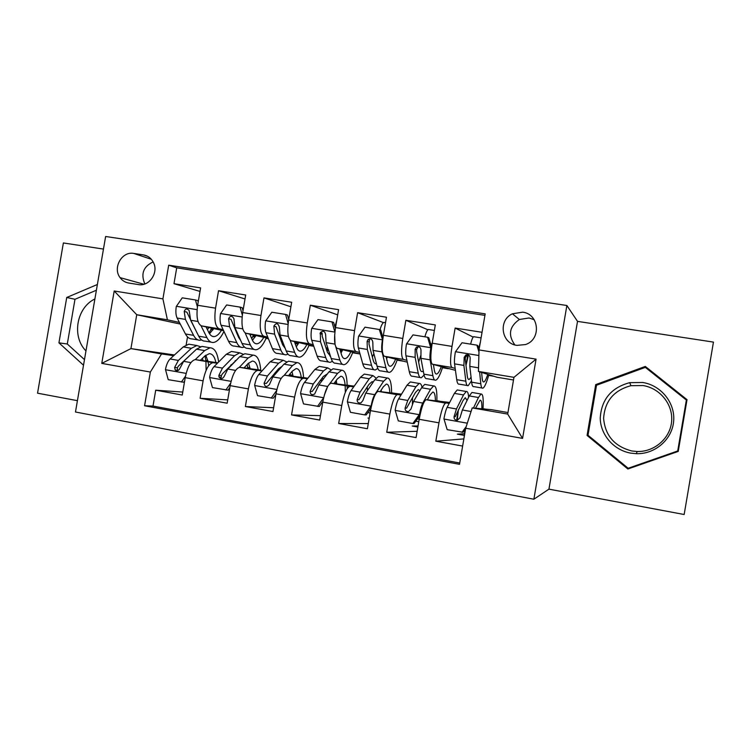 <?xml version="1.0" encoding="UTF-8"?>
<svg xmlns="http://www.w3.org/2000/svg" width="751" height="751" viewBox="0 0 751 751"><rect width="100%" height="100%" fill="white"/><g stroke="black" fill="none" stroke-linecap="round" stroke-linejoin="round"><path stroke-width="1.13" d="M642.753 382.494L629.713 382.653C611.286 387.638 601.457 399.419 600.237 418.007C600.396 434.754 613.661 450.149 630.737 453.135L636.379 453.698C655.05 454.299 672.136 439.523 673.647 421.264C675.374 403.024 661.19 385.366 642.753 382.494M643.016 385.545L630.934 385.685C613.849 390.295 604.743 401.212 603.607 418.438C605.203 435.674 614.628 446.516 631.882 450.985L637.111 451.511C654.403 452.055 670.221 438.368 671.619 421.461C673.225 404.573 660.091 388.22 643.016 385.545M522.612 312.172L512.426 313.787C497.951 320.161 501.274 343.629 516.951 345.385L525.493 344.549C541.584 339.518 539.265 313.862 522.612 312.172M534.168 319.701L529.033 317.983L519.373 319.494C509.328 326.563 507.817 335.03 514.829 344.906M85.971 350.895C71.523 336.589 76.489 307.666 94.898 298.954M548.943 489.145L684.161 514.51L713.45 342.099L577.519 321.372L566.874 305.497L533.867 499.227L548.943 489.145L577.519 321.372M566.874 305.497L105.628 236.49L75.475 412.008L533.867 499.227M103.469 249.079L63.375 242.958L37.55 393.186L77.419 400.668M482.039 332.299L455.134 328.056L473.177 337.105M455.181 368.431L451.877 367.474C450.093 365.709 450.14 358.687 452.008 346.399L432.191 343.198L435.317 324.92L405.878 320.283L427.892 329.773M406.92 360.349L403.465 359.429C401.203 357.607 400.978 350.604 402.78 338.438L383.367 335.303L386.455 317.213L357.617 312.669L383.442 322.62M359.607 352.444L356.012 351.552C353.299 349.666 352.81 342.691 354.547 330.637L335.528 327.567L338.588 309.665L310.332 305.206L337.697 314.876M313.233 344.709L309.496 343.827C306.352 341.883 305.619 334.937 307.281 322.996L288.647 319.982L291.679 302.259L263.976 297.894L290.909 306.774M267.76 337.133L263.892 336.251C260.334 334.251 259.358 327.333 260.963 315.504L242.695 312.557L245.699 295.002L218.541 290.721L215.556 308.163C214.007 319.888 215.218 326.769 219.179 328.825L223.169 329.708M245.023 298.973L218.541 290.721M217.846 362.789L195.222 359.607C190.829 360.743 187.497 366.76 185.225 377.65L182.249 395.035L155.72 390.201L182.756 392.06M217.377 363.259L212.862 362.677C208.618 363.841 205.361 369.896 203.099 380.832L200.104 398.283L227.731 399.87M200.104 398.283L227.159 403.203L230.163 385.648C232.425 374.646 235.561 368.534 239.588 367.314L260.738 370.112M307.854 378.232L284.826 375.171C281.184 376.486 278.245 382.691 276.002 393.815L272.97 411.548L245.37 406.526L273.617 407.755M354.209 386.145L330.966 383.188C327.718 384.587 324.986 390.905 322.77 402.142L319.71 420.053L291.557 414.928L320.461 415.669M401.503 394.172L378.044 391.365C375.2 392.857 372.684 399.279 370.496 410.637L367.399 428.737L338.673 423.508L368.281 423.555M449.68 402.442L426.061 399.71C423.658 401.297 421.367 407.831 419.199 419.311L416.073 437.598L386.746 432.257L417.152 431.29M432.191 343.198C430.351 355.439 430.417 362.451 432.388 364.235L455.444 370.327M383.367 335.303C381.592 347.422 381.93 354.406 384.362 356.256L407.305 362.189M335.528 327.567C333.82 339.574 334.411 346.53 337.293 348.436L360.039 354.003M371.98 355.533L372.965 355.777M288.647 319.982C287.004 331.876 287.84 338.814 291.144 340.776L313.693 346.061M328.168 349.131L326.3 348.821M325.943 347.741L327.868 348.192M242.695 312.557C241.109 324.338 242.179 331.238 245.906 333.256L268.238 338.325M281.24 341.264L282.564 341.536M295.481 343.498L298.109 344.099L295.406 343.667M280.799 340.128L282.132 340.438M128.665 283.024L138.381 284.573C149.158 286.816 158.836 272.716 153.457 262.531C151.298 258.26 147.966 255.715 143.469 254.908L133.744 253.425C121.906 251.022 112.425 267.872 120.076 277.626C122.263 280.602 125.126 282.404 128.665 283.024M507.958 412.552L491.436 409.68L472.219 407.915L507.695 414.073L513.956 377.34L478.443 371.445L479.035 349.928L485.184 313.871L168.693 265.178L162.911 298.87L167.398 319.813L179.423 322.432M479.035 349.928L536.073 359.138L522.574 438.387L465.676 428.248L459.518 464.325L144.567 405.756L150.35 372.045L101.77 363.39L114.199 290.994L162.911 298.87M449.164 403.418L426.343 399.692M400.94 395.082L378.373 391.355M367.37 388.633L366.159 388.483M353.683 386.896L331.351 383.188M366.479 388.014L367.333 388.154M334.89 382.531L336.72 383.301M322.019 380.823L320.151 380.569M307.356 378.87L285.258 375.181M320.555 380.044L322.376 380.363M276.753 372.449L275.486 372.271M290.168 374.777L292.918 375.256L290.168 374.88M276.302 372.975L275.026 372.796M261.93 370.985L240.067 367.333M236.509 332.684L237.278 332.853M252.88 336.335L255.171 336.842M484.93 315.364L176.71 267.844L173.988 283.69L200.62 287.896L197.635 305.272C196.114 316.941 197.419 323.822 201.531 325.887L223.657 330.769M236.969 333.707L237.738 333.876M255.096 336.955L252.777 336.57M249.989 367.877L247.605 367.539M231.468 365.258L230.773 365.155M247.586 367.389L249.98 367.802M231.909 364.798L231.214 364.695M155.72 390.201L152.997 406.066L459.743 463.02M445.803 403.071L445.55 403.099C443.315 404.714 441.119 411.295 438.959 422.832L435.824 441.194L462.635 446.075M386.746 432.257L389.853 414.092C392.041 402.677 394.463 396.209 397.129 394.688L397.439 394.669M338.673 423.508L341.743 405.521C343.949 394.228 346.596 387.873 349.684 386.446L350.041 386.436M291.557 414.928L294.599 397.129C296.823 385.958 299.687 379.706 303.179 378.363L303.582 378.363M245.37 406.526L248.393 388.896C250.637 377.847 253.697 371.698 257.574 370.44L258.034 370.45M260.963 315.504L263.976 297.894M307.281 322.996L310.332 305.206M354.547 330.637L357.617 312.669M402.78 338.438L405.878 320.283M452.008 346.399L455.134 328.056M478.443 371.445L496.965 377.246L513.506 379.997M211.059 329.313L213.012 329.736M167.398 319.813L136.738 314.725L130.927 348.605L161.549 353.928L150.35 372.045M180.278 324.056L136.738 314.725L114.199 290.994M212.88 329.924L210.918 329.605M174.457 354.97L130.927 348.605L101.77 363.39M207.858 360.621L205.812 360.32M173.678 355.683L161.549 353.928M205.793 360.142L207.83 360.489M145.994 255.565L144.924 255.396M187.534 336.927L186.173 344.859M442.452 367.708L448.328 368.685M397.11 360.161L403.691 361.25M340.316 350.783L342.118 351.008M352.613 352.754L359.889 353.965M308.952 345.479L313.777 346.286M266.089 338.344L268.407 338.739M303.545 377.537L306.474 378.044M347.159 385.113L350.032 385.61M380.635 390.924L381.273 391.027M391.59 392.82L394.406 393.308M436.866 400.677L439.635 401.156M483.024 408.685L485.728 409.154M488.666 375.397L493.801 376.251M211.397 328.628L213.491 328.976M213.265 329.342L211.256 328.91M200.01 291.426L173.988 283.69M176.71 267.844L168.693 265.178M152.997 406.066L144.567 405.756M205.858 360.771L207.952 361.071M205.877 360.949L208.008 361.325M435.824 441.194L463.855 438.903M253.228 335.584L255.669 335.988M255.406 336.448L253.068 335.922M247.642 367.99L250.074 368.328M247.661 368.206L250.13 368.638M290.196 375.331L292.984 375.716M290.215 375.594L293.04 376.082M298.335 343.695L295.659 343.085M295.828 342.672L298.635 343.132M334.157 383.226L336.758 383.677M322.367 404.498L322.508 402.038M340.09 350.032L342.4 350.417M380.419 391.252L381.301 391.412M367.859 412.618L370.083 413.022M386.361 357.729L387 357.833M415.81 421.189L418.786 421.715M456.664 419.978L458.335 410.224M465.676 428.248L472.219 407.915M468.446 354.979L465.995 365.371L467.798 354.744M488.835 374.777L489.323 374.852M536.073 359.138L513.956 377.34M522.574 438.387L507.695 414.073M153.157 261.921C143.375 266.492 140.597 273.843 144.84 283.972M97.377 284.498L66.736 297.48L58.935 342.85L83.511 365.221M687.024 399.654L645.316 366.432L595.712 384.615L587.066 435.43L627.864 469L678.228 451.417L687.024 399.654L686.367 400.048L645.325 367.361L596.519 385.244L588.005 435.251L628.165 468.267L677.712 450.966L686.367 400.048M96.391 290.233L74.987 299.283L67.299 344.005L84.478 359.607M67.299 344.005L58.935 342.85M74.987 299.283L66.736 297.48M677.712 450.966L678.228 451.417M628.165 468.267L627.864 469M588.005 435.251L587.066 435.43M596.519 385.244L595.712 384.615M645.325 367.361L645.316 366.432M197.391 306.887L195.476 299.959L182.258 297.837L176.269 306.521C175.537 311.449 175.818 315.289 177.114 318.03L185.469 333.979C187.281 337.349 189.468 338.992 192.049 338.917L197.935 339.912M201.024 325.727L206.9 337.593C208.609 340.954 210.702 342.587 213.181 342.494C216.917 342.099 220.512 338.41 223.967 331.435M206.074 326.892L208.806 332.477C210.224 335.312 211.97 336.683 214.054 336.608C216.541 336.392 219.01 334.289 221.461 330.28M195.476 299.959L197.795 300.597L198.198 302.033M211.115 342.146L205.126 341.132C202.61 341.217 200.479 339.583 198.733 336.213L190.66 320.264L189.13 310.548C186.971 308.285 185.337 308.595 184.23 311.468L185.403 319.4L193.589 335.35C195.363 338.71 197.513 340.353 200.057 340.269L201.634 339.968M209.041 332.937L211.632 328.121M208.862 327.511L207.445 329.698M196.612 332.026L186.849 312.106L184.23 311.468M209.52 333.744L213.735 328.581M200.386 360.292L204.76 356.058L209.266 353.683C212.43 353.721 214.645 356.659 215.912 362.508M195.26 359.607L204.676 350.576L210.036 347.779C214.542 347.948 217.405 352.688 218.625 362.01M184.652 381.02L183.798 382.24L168.224 379.668L165.464 369.483C166.422 364.601 167.961 361.09 170.092 358.969L183.253 346.906L188.82 344.165L190.979 344.531M181.404 382.024L185.516 376.12M200.376 346.699L196.856 345.535L191.374 348.295L178.372 360.414L174.626 367.455L175.19 369.99C177.208 371.294 178.776 370.759 179.893 368.384L183.619 361.334L196.509 349.177L201.953 346.399L204.056 346.765M206.112 370.365L205.924 361.4M205.887 361.081L205.051 355.786M208.637 365.784L208.102 361.775M208.018 361.381L205.755 355.185M177.649 370.262L177.302 367.774L178.522 365.981L192.763 352.707M202.46 358.283L203.052 360.677M242.31 315.101L240.076 307.121L226.605 304.953L220.503 313.721C219.761 318.696 219.968 322.555 221.104 325.296L228.539 341.236C230.144 344.596 232.125 346.22 234.5 346.098L240.714 347.159M245.155 332.946L250.374 344.916C251.876 348.276 253.763 349.882 256.025 349.75C259.546 349.262 262.972 345.31 266.295 337.884M249.792 334.139L252.195 339.734C253.444 342.559 255.021 343.92 256.917 343.808C259.198 343.554 261.479 341.386 263.789 337.312M240.076 307.121L242.188 307.732L243.014 310.67M254.148 349.431L247.821 348.361C245.521 348.483 243.596 346.868 242.057 343.517L234.922 327.577L233.918 318.649C231.965 315.504 230.2 315.523 228.604 318.724L229.562 326.694L236.809 342.634C238.377 345.986 240.329 347.61 242.657 347.478L244.404 347.037M251.735 338.654L253.491 334.984M250.975 334.411L250.374 335.481M240.695 340.485L238.658 337.462L231.008 319.325L228.604 318.724M252.486 340.353L255.922 335.528M288.14 323.493L285.558 314.425L271.824 312.219L265.619 321.062C264.859 326.084 264.972 329.971 265.967 332.712L272.425 348.633C273.824 351.984 275.598 353.58 277.748 353.421L284.31 354.538M282.629 344.84L283.437 343.808M290.111 340.165L294.683 352.379C295.978 355.73 297.64 357.316 299.677 357.138C302.86 356.584 306.023 352.538 309.159 344.991M294.354 341.527L296.42 347.131C297.499 349.957 298.889 351.29 300.597 351.139C302.653 350.848 304.756 348.624 306.906 344.465M285.558 314.425L287.455 314.998L288.731 319.475M297.997 356.856L291.322 355.721C289.238 355.89 287.53 354.303 286.206 350.952L280.048 335.04L279.353 327.023C277.926 322.986 276.096 322.677 273.862 326.103L274.584 334.129L280.855 350.05C282.216 353.402 283.953 354.998 286.056 354.829L287.999 354.162M295.265 343.986L296.129 341.94M285.239 348.473L282.62 344.822L276.021 326.676L273.862 326.122L276.021 326.676M296.316 346.831L298.907 342.597M311.787 328.328L334.899 332.092L331.961 321.879L317.945 319.626L311.637 328.553C310.858 333.622 310.876 337.528 311.712 340.269L317.166 356.171C318.349 359.513 319.898 361.09 321.822 360.884L328.741 362.057M327.06 351.149L328.196 349.215M334.927 326.92L336.748 320.414M334.683 334.448L335.021 344.399M335.81 346.934L339.856 359.992C340.926 363.334 342.362 364.892 344.174 364.667C347 364.047 349.882 359.898 352.81 352.238M339.79 349.046L341.508 354.669C342.39 357.495 343.592 358.809 345.113 358.621C346.943 358.274 348.849 355.993 350.839 351.75M331.961 321.879L333.622 322.414L335.378 328.478M342.691 364.423L335.65 363.231C333.801 363.446 332.317 361.879 331.21 358.537L326.075 342.644L325.624 334.589C324.789 330.994 323.024 330.327 320.33 332.609L320.508 341.724L325.765 357.617C326.901 360.959 328.412 362.526 330.29 362.32L332.44 361.297M330.478 356.256L327.436 352.313L322.235 336.335L322.141 333.115L320.33 332.609M341.01 353.036L342.709 349.759M382.681 340.156L379.293 329.482L364.995 327.183L358.574 336.195C357.776 341.311 357.711 345.244 358.368 347.976L362.78 363.85C363.728 367.192 365.052 368.741 366.741 368.488L374.036 369.727M372.365 357.044L373.867 353.665M380.006 329.727C381.33 325.249 382.625 322.808 383.902 322.423L384.324 322.461M382.4 340.072C381.592 345.216 381.48 349.159 382.052 351.89L385.92 367.746C386.756 371.088 387.957 372.618 389.525 372.346C391.984 371.651 394.575 367.399 397.298 359.598M386.117 356.716L387.469 362.358C388.173 365.174 389.178 366.469 390.482 366.244C392.078 365.85 393.787 363.493 395.617 359.166M379.293 329.482L380.719 329.989L382.991 337.706M388.248 372.13L380.841 370.881C379.227 371.144 377.978 369.605 377.096 366.263L373.031 350.398L372.825 342.315C372.346 339.105 370.712 338.213 367.934 339.63L367.117 341.376L367.342 349.459L371.548 365.324C372.458 368.666 373.735 370.205 375.369 369.952L377.791 368.356M376.476 363.831L376.326 363.86C374.946 364.075 373.885 362.78 373.125 359.954L368.976 343.996L369.464 340.09L367.934 339.63M386.605 358.734L387.338 357.025M244.047 367.887L248.121 363.54L252.27 361.081C255.162 361.062 257.133 363.982 258.194 369.858M239.316 367.352L248.13 358.02L253.068 355.12C257.33 355.251 259.884 360.283 260.747 370.215M229.825 387.676L228.06 390.173L212.439 387.591L209.604 377.302C210.562 372.365 212.035 368.807 214.026 366.638L226.304 354.275L231.449 351.44L233.43 351.768M235.176 360.63L235.429 361.147M225.873 389.994L230.641 383.207M243.089 354.162L239.644 352.829L234.575 355.692L222.465 368.112L218.916 375.265L219.001 377.03C220.963 379.283 222.718 379.011 224.286 376.204L227.816 369.041L239.813 356.594L244.826 353.721L246.75 354.05M247.67 368.394L247.239 364.479M250.149 368.741L248.506 363.137M219.001 377.03L221.282 377.274L221.367 375.538L222.512 373.716L237.335 359.156M244.892 366.986L245.079 368.028M288.553 375.631L292.308 371.163L296.091 368.61C298.691 368.534 300.419 371.445 301.264 377.34M301.339 377.978L301.47 379.283M284.15 375.359L292.421 365.615L296.917 362.602C300.757 362.658 302.963 367.671 303.554 377.65M275.899 394.453L273.204 398.265L257.527 395.674L254.627 385.272C255.575 380.288 256.973 376.683 258.813 374.458L270.172 361.794L274.894 358.847L276.678 359.147M278.452 368.863L278.846 370.027M271.233 398.124L276.678 390.426M286.591 361.841L283.24 360.273L278.602 363.24L267.422 375.96L264.089 383.226C264.868 387.084 266.661 387.507 269.468 384.474L272.876 376.908L283.944 364.16L288.525 361.175L290.252 361.466M290.224 375.857L290.093 373.801M293.059 376.232L292.026 371.501M264.089 383.226L266.305 383.461L278.518 368.788L282.076 366.31M324.282 395.298L327.727 386.418M333.932 383.526L337.359 378.936L340.757 376.289C343.057 376.157 344.521 379.058 345.141 384.972M345.197 385.592L345.329 392.369M329.605 383.921L337.575 373.35L341.621 370.224C345 370.205 346.849 375.209 347.159 385.235M347.169 385.939L347.15 388.746M322.911 401.372L319.241 406.507L303.517 403.916L300.541 393.402C301.489 388.361 302.803 384.709 304.493 382.428L314.885 369.464L319.166 366.394L320.752 366.666M322.479 377.575L322.902 379.677M317.495 406.413L323.653 397.786M330.919 369.783L327.671 367.849L323.484 370.938L313.28 383.968L310.154 391.346C310.276 394.397 311.759 395.317 314.622 394.087L318.837 384.934L328.929 371.867L333.059 368.769L334.589 369.032M336.777 383.892L336.27 380.4M310.154 391.346L312.125 391.534L323.296 376.514L327.37 373.895M376.054 378.11L372.965 375.575L364.291 374.092L360.48 377.274L351.092 390.567C349.562 392.895 348.323 396.603 347.375 401.691L350.435 412.318L364.695 414.871L371.144 405.906C372.092 400.781 373.294 397.044 374.74 394.688L383.611 381.245L387.178 377.997C390.107 377.894 391.571 382.879 391.59 392.97M380.203 391.581L383.282 386.868L386.286 384.118C388.276 383.93 389.469 386.812 389.853 392.754M364.291 374.092L365.671 374.327M369.182 418.298L367.99 418.082L369.22 418.1M367.201 386.962L367.492 390.511M370.91 408.384L366.206 414.928L364.695 414.871M372.965 375.575L369.248 378.776L360.048 392.125L357.157 399.626C357.082 402.236 358.349 403.325 360.949 402.883L362.855 400.63L365.728 393.12L374.796 379.734L378.457 376.514L379.771 376.739M381.32 391.712L381.198 390.06M357.157 399.626L358.865 399.767L368.948 384.39L372.083 381.677L373.303 381.93M431.459 348.182L430.783 347.948L427.591 337.237L413.003 334.89L406.469 343.986C405.653 349.159 405.484 353.111 405.972 355.843L409.286 371.689C410.008 375.021 411.088 376.542 412.534 376.242L420.203 377.546M418.636 362.104L420.701 355.702M424.888 336.805C426.127 332.336 427.281 329.905 428.361 329.492L428.718 329.52M430.783 347.948C429.957 353.139 429.741 357.1 430.145 359.842L432.886 375.66C433.496 378.992 434.444 380.494 435.758 380.175C437.842 379.396 440.133 375.04 442.639 367.098M433.383 364.507L434.35 370.196C434.848 373.012 435.646 374.28 436.744 374.017C438.086 373.566 439.588 371.135 441.25 366.704M427.591 337.237L428.774 337.706L431.59 347.159M434.707 379.997L426.906 378.673C425.545 378.983 424.54 377.481 423.893 374.148L420.926 358.311L420.992 350.191C420.71 347.272 419.208 346.239 416.476 347.112L415.162 349.234L415.134 357.354L418.232 373.191C418.908 376.523 419.94 378.035 421.33 377.734L424.09 375.087M423.301 371.003L422.306 371.585C421.142 371.839 420.278 370.562 419.715 367.755L416.664 351.825L416.542 349.684L417.744 347.535L416.476 347.112M421.996 387.047C421.358 384.39 420.41 383.188 419.142 383.451L410.299 381.94L406.976 385.244L398.631 398.865C397.26 401.241 396.106 405.005 395.167 410.159L398.312 420.898L412.862 423.508L419.424 414.449C420.372 409.276 421.48 405.484 422.757 403.071L430.567 389.29L433.637 385.92C436.087 385.732 437.157 390.708 436.866 400.856M419.424 414.449L420.138 414.477M427.394 399.804L430.126 394.951L432.707 392.097C434.378 391.844 435.289 394.716 435.43 400.696M410.299 381.94L411.464 382.146M417.875 427.047L412.243 426.033L418.054 425.986M412.552 397.429L412.402 404.047M419.912 415.528L414.12 423.508L412.862 423.508M419.142 383.451L415.913 386.774L407.765 400.461L405.108 408.084C404.986 410.478 406.131 411.623 408.563 411.52L410.938 409.107L413.557 401.466L421.574 387.751L424.737 384.409L425.845 384.596M405.108 408.084L406.554 408.178L415.5 392.426L418.223 389.609L419.893 390.623M478.978 352.059L476.885 345.15L461.996 342.756L455.35 351.947C454.505 357.166 454.242 361.137 454.552 363.869L456.73 379.677C457.209 383.001 458.035 384.493 459.218 384.146L467.291 385.516M470.595 344.146C471.75 339.621 472.773 337.143 473.665 336.692L473.956 336.711M479.598 371.811L480.8 383.733C481.156 387.056 481.86 388.53 482.912 388.154C484.592 387.291 486.573 382.813 488.854 374.711M481.598 372.44L482.161 378.194C482.452 381.001 483.034 382.25 483.916 381.94C485.005 381.442 486.291 378.917 487.774 374.364M476.885 345.15L477.814 345.582L479.072 349.731M478.706 348.539L480.415 341.865M482.076 388.014L473.881 386.634C472.773 386.99 472.022 385.507 471.628 382.184L469.816 366.394L470.154 358.227C469.985 355.495 468.577 354.397 465.92 354.923L464.202 357.251L463.893 365.418L465.845 381.217C466.277 384.54 467.056 386.023 468.192 385.667L471.478 380.898M471.065 377.284L469.197 379.462C468.239 379.762 467.591 378.504 467.235 375.697L465.32 359.804L465.301 357.654L466.915 355.307L465.92 354.923M475.533 408.215L480.049 400.236C481.382 399.926 481.992 402.78 481.879 408.807M473.468 408.028L478.453 397.495L481.015 394.003C482.959 393.721 483.625 398.687 483.006 408.91M465.582 428.774L463.029 432.266L447.164 429.656L443.935 418.795C444.874 413.585 445.944 409.764 447.136 407.333L454.393 393.374L457.209 389.947L458.157 390.107M464.221 435.373L457.331 434.144L464.353 433.759M458.354 409.915L457.293 420.213M462.015 432.313L466.211 426.587M464.127 437.298L464.822 429.807M468.652 397.204C468.333 393.045 467.526 391.14 466.23 391.487L463.508 394.932L456.467 408.957L454.055 416.702C453.914 418.992 455.012 420.166 457.34 420.25L459.997 417.753L462.372 409.99L469.281 395.927L471.938 392.454L472.82 392.604M454.055 416.702L455.219 416.749L462.982 400.621L465.273 397.692L467.056 400.452M451.877 367.474L432.388 364.235M403.465 359.429L384.362 356.256M356.012 351.552L337.293 348.436M309.496 343.827L291.144 340.776M263.892 336.251L245.906 333.256M219.179 328.825L201.531 325.887M213.368 362.695L195.748 359.635M203.099 380.832L185.225 377.65M438.959 422.832L419.199 419.311M389.853 414.092L370.496 410.637M341.743 405.521L322.77 402.142M294.599 397.129L276.002 393.815M248.393 388.896L230.163 385.648M215.556 308.163L197.635 305.272M151.345 259.283L133.744 253.425M147.656 256.316L143.469 254.908M197.081 309.665L176.41 306.305M193.589 335.35L185.469 333.979M206.9 337.593L198.733 336.213M185.403 319.4L177.114 318.03M198.011 321.475L190.66 320.264M165.53 369.736L186.154 373.388M196.509 349.177L204.676 350.576M183.253 346.906L191.374 348.295M183.619 361.334L190.923 362.602M170.092 358.969L178.372 360.414M177.302 367.774L174.626 367.455M242.113 316.997L220.653 313.505M236.809 342.634L228.539 341.236M250.374 344.916L242.057 343.517M229.562 326.694L221.104 325.296M242.761 328.872L234.922 327.577M288.037 324.47L265.779 320.846M280.855 350.05L272.425 348.633M294.683 352.379L286.206 350.952M274.584 334.129L265.967 332.712M288.403 336.42L280.048 335.04M325.765 357.617L317.166 356.171M339.856 359.992L331.21 358.537M320.508 341.724L311.712 340.269M334.927 344.108L326.075 342.644M321.935 334.204L320.02 333.679M382.325 339.809L358.734 335.969M382.484 335.988L383.235 336.11M371.548 365.324L362.78 363.85M385.92 367.746L377.096 366.263M367.342 349.459L358.368 347.976M382.052 351.89L373.031 350.398M368.769 341.865L367.117 341.376M209.679 377.556L231.083 381.348M239.813 356.594L248.13 358.02M226.304 354.275L234.575 355.692M227.816 369.041L235.607 370.403M214.026 366.638L222.465 368.112M221.367 375.538L218.916 375.265M254.692 385.526L276.912 389.469M283.944 364.16L292.421 365.615M270.172 361.794L278.602 363.24M272.876 376.908L281.193 378.363M258.813 374.458L267.422 375.96M300.607 393.665L323.662 397.748M328.929 371.867L337.575 373.35M314.885 369.464L323.484 370.938M318.837 384.934L327.68 386.474M304.493 382.428L313.28 383.968M347.45 401.963L370.985 406.131M370.506 410.59L369.464 410.403M374.796 379.734L383.611 381.245M360.48 377.274L369.248 378.776M365.728 393.12L374.74 394.688M351.092 390.567L360.048 392.125M430.699 347.675L406.629 343.761M430.586 343.77L432.06 344.014M418.232 373.191L409.286 371.689M432.886 375.66L423.893 374.148M415.134 357.354L405.972 355.843M430.145 359.842L420.926 358.311M416.542 349.684L415.162 349.234M395.242 410.421L419.265 414.674M419.208 419.255L417.434 418.945M421.574 387.751L430.567 389.29M406.976 385.244L415.913 386.774M413.557 401.466L422.757 403.071M398.631 398.865L407.765 400.461M478.885 355.514L455.51 351.712M465.845 381.217L456.73 379.677M480.8 383.733L471.628 382.184M463.893 365.418L454.552 363.869M478.537 367.84L469.816 366.394M465.301 357.654L464.202 357.251M444.019 419.058L467.3 423.188M469.281 395.927L478.453 397.495M454.393 393.374L463.508 394.932M462.372 409.99L471.065 411.51M447.136 407.333L456.467 408.957M630.934 385.685L629.713 382.653M519.373 319.494L512.426 313.787M212.862 362.677L195.222 359.607M257.574 370.44L239.588 367.314M303.179 378.363L284.826 375.171M349.684 386.446L330.966 383.188M397.129 394.688L378.044 391.365M445.55 403.099L426.061 399.71M143.92 284.254L120.076 277.626M637.111 451.511L636.379 453.698M212.336 336.317L214.054 336.608M210.036 347.779L201.953 346.399M196.856 345.535L188.82 344.165M177.649 370.271L175.19 369.99M255.359 343.545L256.917 343.808M299.198 350.905L300.597 351.139M329.933 356.068L330.44 356.152M343.874 358.415L345.113 358.621M385.526 322.686L383.902 322.423M375.209 363.672L376.326 363.86M389.422 366.066L390.482 366.244M253.068 355.12L244.826 353.721M239.644 352.829L231.449 351.44M296.917 362.602L288.525 361.175M283.24 360.273L274.894 358.847M341.621 370.224L333.059 368.769M327.671 367.849L319.166 366.394M387.178 377.997L378.457 376.514M434.369 330.449L428.361 329.492M421.377 371.426L422.306 371.585M435.862 373.867L436.744 374.017M433.637 385.92L424.737 384.409M481.091 337.875L473.665 336.692M468.446 379.339L469.197 379.462M483.222 381.818L483.916 381.94M481.015 394.003L471.938 392.454M466.23 391.487L457.209 389.947"/></g></svg>
